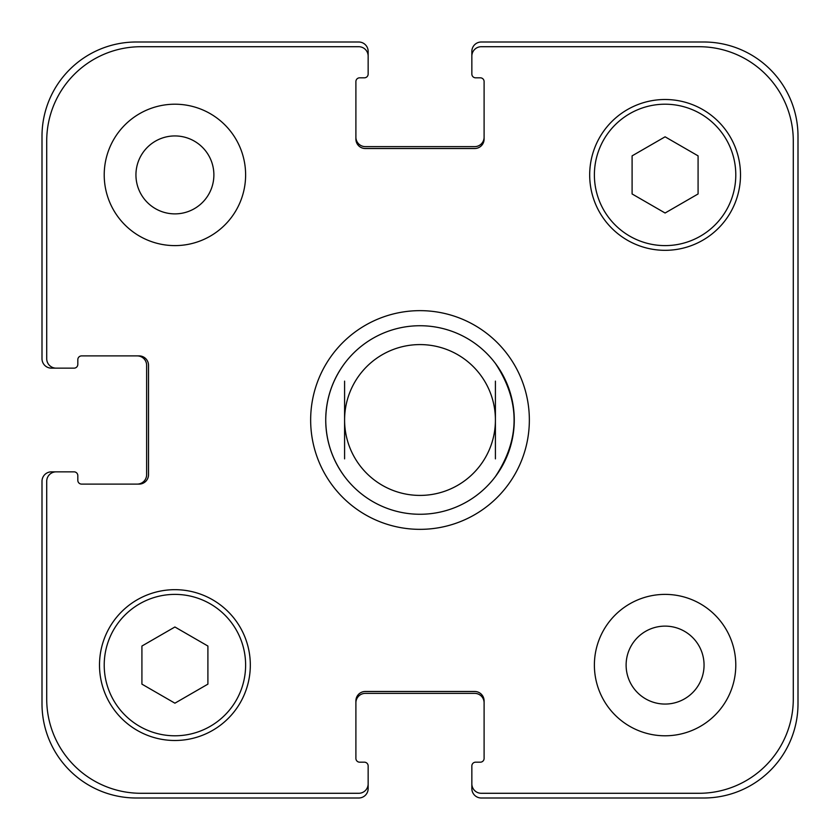 <?xml version="1.0" encoding="UTF-8"?>
<svg xmlns="http://www.w3.org/2000/svg" width="840" height="840" viewBox="0 0 840 840"><rect width="100%" height="100%" fill="white"/><g stroke="black" fill="none" stroke-linecap="round" stroke-linejoin="round"><path stroke-width="1.26" d="M495.411 363.437C520.317 401.142 520.317 438.858 495.411 476.564A94.269 94.269 0 0 1 344.589 476.564C332.22 459.732 325.931 440.885 325.731 420C325.931 399.116 332.22 380.268 344.589 363.437A94.269 94.269 0 0 1 495.411 363.437M495.411 458.871L495.411 381.129M344.589 381.129L344.589 458.871M310.653 420A109.347 109.347 0 0 1 474.673 325.3A109.347 109.347 0 0 1 474.673 514.7A109.347 109.347 0 0 1 310.653 420M325.731 420A94.269 94.269 0 0 0 467.135 501.638A94.269 94.269 0 0 0 467.135 338.363A94.269 94.269 0 0 0 325.731 420M344.589 420A75.411 75.411 0 0 0 457.706 485.31A75.411 75.411 0 0 0 457.706 354.69A75.411 75.411 0 0 0 344.589 420M135.944 174.909A38.965 38.965 0 0 0 194.397 208.656A38.965 38.965 0 0 0 194.397 141.162A38.965 38.965 0 0 0 135.944 174.909M245.616 174.909A70.697 70.697 0 0 1 139.566 236.135A70.697 70.697 0 0 1 139.566 113.683A70.697 70.697 0 0 1 245.616 174.909M626.115 665.091A38.965 38.965 0 0 0 684.569 698.838A38.965 38.965 0 0 0 684.569 631.344A38.965 38.965 0 0 0 626.115 665.091M735.788 665.091A70.697 70.697 0 0 1 629.738 726.317A70.697 70.697 0 0 1 629.738 603.865A70.697 70.697 0 0 1 735.788 665.091M207.9 684.138L174.909 703.185L141.918 684.138L141.918 646.044L174.909 626.986L207.9 646.044L207.9 684.138M698.082 193.956L665.091 213.014L632.1 193.956L632.1 155.862L665.091 136.815L698.082 155.862L698.082 193.956M245.616 665.091A70.697 70.697 0 0 0 139.566 603.865A70.697 70.697 0 0 0 139.566 726.317A70.697 70.697 0 0 0 245.616 665.091M250.32 665.091A75.411 75.411 0 0 1 137.203 730.391A75.411 75.411 0 0 1 137.203 599.781A75.411 75.411 0 0 1 250.32 665.091M735.788 174.909A70.697 70.697 0 0 0 629.738 113.683A70.697 70.697 0 0 0 629.738 236.135A70.697 70.697 0 0 0 735.788 174.909M740.502 174.909A75.411 75.411 0 0 1 627.385 240.219A75.411 75.411 0 0 1 627.385 109.61A75.411 75.411 0 0 1 740.502 174.909M793.286 140.973A94.269 94.269 0 0 0 699.027 46.715L481.268 46.715A9.429 9.429 0 0 0 471.849 56.144L471.849 74.046A3.769 3.769 0 0 0 475.619 77.816L480.333 77.816A3.769 3.769 0 0 1 484.103 81.596L484.103 139.094A9.429 9.429 0 0 1 474.673 148.523L365.327 148.523A9.429 9.429 0 0 1 355.897 139.094L355.897 81.596A3.769 3.769 0 0 1 359.667 77.816L364.381 77.816A3.769 3.769 0 0 0 368.151 74.046L368.151 56.144A9.429 9.429 0 0 0 358.733 46.715L140.973 46.715A94.269 94.269 0 0 0 46.715 140.973L46.715 358.733A9.429 9.429 0 0 0 56.144 368.151L74.046 368.151A3.769 3.769 0 0 0 77.816 364.381L77.816 359.667A3.769 3.769 0 0 1 81.596 355.897L139.094 355.897A9.429 9.429 0 0 1 148.523 365.327L148.523 474.673A9.429 9.429 0 0 1 139.094 484.103L81.596 484.103A3.769 3.769 0 0 1 77.816 480.333L77.816 475.619A3.769 3.769 0 0 0 74.046 471.849L56.144 471.849A9.429 9.429 0 0 0 46.715 481.268L46.715 699.027A94.269 94.269 0 0 0 140.973 793.286L358.733 793.286A9.429 9.429 0 0 0 368.151 783.856L368.151 765.954A3.769 3.769 0 0 0 364.381 762.185L359.667 762.185A3.769 3.769 0 0 1 355.897 758.404L355.897 700.907A9.429 9.429 0 0 1 365.327 691.477L474.673 691.477A9.429 9.429 0 0 1 484.103 700.907L484.103 758.404A3.769 3.769 0 0 1 480.333 762.185L475.619 762.185A3.769 3.769 0 0 0 471.849 765.954L471.849 783.856A9.429 9.429 0 0 0 481.268 793.286L699.027 793.286A94.269 94.269 0 0 0 793.286 699.027L793.286 140.973M355.897 137.203A9.429 9.429 0 0 0 365.327 146.633L474.673 146.633A9.429 9.429 0 0 0 484.103 137.203M471.849 56.144L471.849 51.429A9.429 9.429 0 0 1 481.268 42L703.731 42A94.269 94.269 0 0 1 798 136.269L798 703.731A94.269 94.269 0 0 1 703.731 798L481.268 798A9.429 9.429 0 0 1 471.849 788.571L471.849 783.856M484.103 702.797A9.429 9.429 0 0 0 474.673 693.368L365.327 693.368A9.429 9.429 0 0 0 355.897 702.797M368.151 783.856L368.151 788.571A9.429 9.429 0 0 1 358.733 798L136.269 798A94.269 94.269 0 0 1 42 703.731L42 481.268A9.429 9.429 0 0 1 51.429 471.849L56.144 471.849M137.203 484.103A9.429 9.429 0 0 0 146.633 474.673L146.633 365.327A9.429 9.429 0 0 0 137.203 355.897M56.144 368.151L51.429 368.151A9.429 9.429 0 0 1 42 358.733L42 136.269A94.269 94.269 0 0 1 136.269 42L358.733 42A9.429 9.429 0 0 1 368.151 51.429L368.151 56.144M344.589 476.564A94.269 94.269 0 0 0 495.411 476.564"/></g></svg>
